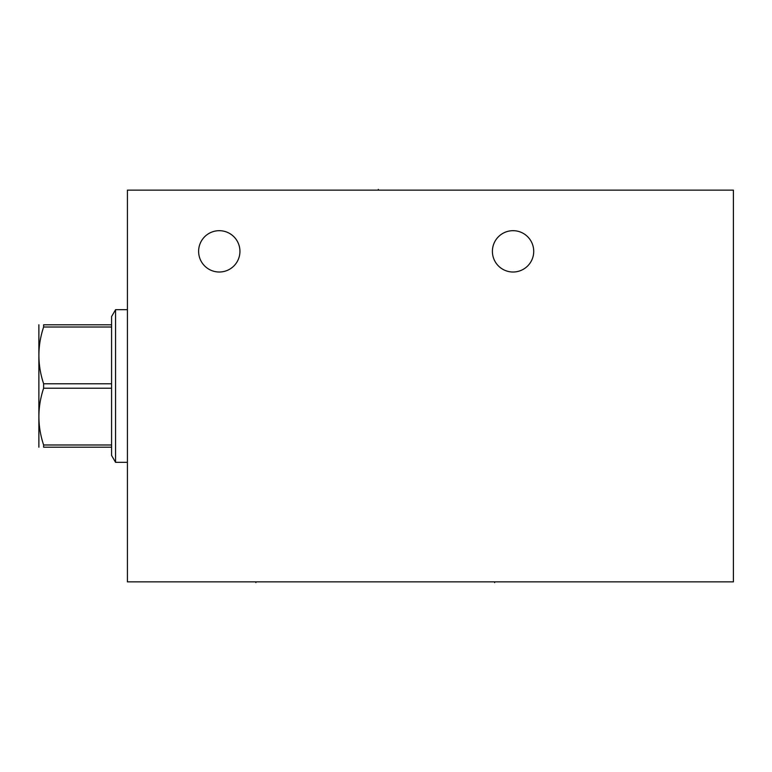 <?xml version="1.0" encoding="UTF-8"?>
<svg xmlns="http://www.w3.org/2000/svg" width="772" height="772" viewBox="0 0 772 772"><rect width="100%" height="100%" fill="white"/><g stroke="black" fill="none" stroke-linecap="round" stroke-linejoin="round"><path stroke-width="1.16" d="M733.4 190.144L127.419 190.144L127.419 581.856L733.4 581.856L733.4 190.144M513.062 230.683A20.661 20.661 0 0 0 492.401 251.354A20.661 20.661 0 0 0 513.062 272.014A20.661 20.661 0 0 0 533.722 251.354A20.661 20.661 0 0 0 513.062 230.683M219.277 230.683A20.661 20.661 0 0 0 198.616 251.354A20.661 20.661 0 0 0 219.277 272.014A20.661 20.661 0 0 0 239.938 251.354A20.661 20.661 0 0 0 219.277 230.683M127.419 462.332L115.568 462.332L115.568 309.668L127.419 309.668M43.628 383.78L111.583 383.78L111.583 388.219L43.628 388.219L43.628 383.78C37.326 364.857 37.326 345.933 43.628 327.01L43.628 324.79C37.326 324.79 37.326 324.79 43.628 324.79L111.583 324.79L111.583 316.568L115.568 309.668M115.568 462.332L111.583 455.432L111.583 388.219M38.88 447.21L38.88 324.79M111.583 383.78L111.583 327.01L43.628 327.01M111.583 327.01L111.583 324.79M111.583 444.99L43.628 444.99C37.326 426.067 37.326 407.143 43.628 388.219M111.583 447.21L43.628 447.21L43.628 444.99M43.628 447.21C37.326 447.21 37.326 447.21 43.628 447.21M494.649 581.856L494.649 582.609L494.649 581.856M255.899 581.856L255.899 582.609L255.899 581.856M378.309 189.391L378.309 190.144L378.309 189.391"/></g></svg>
